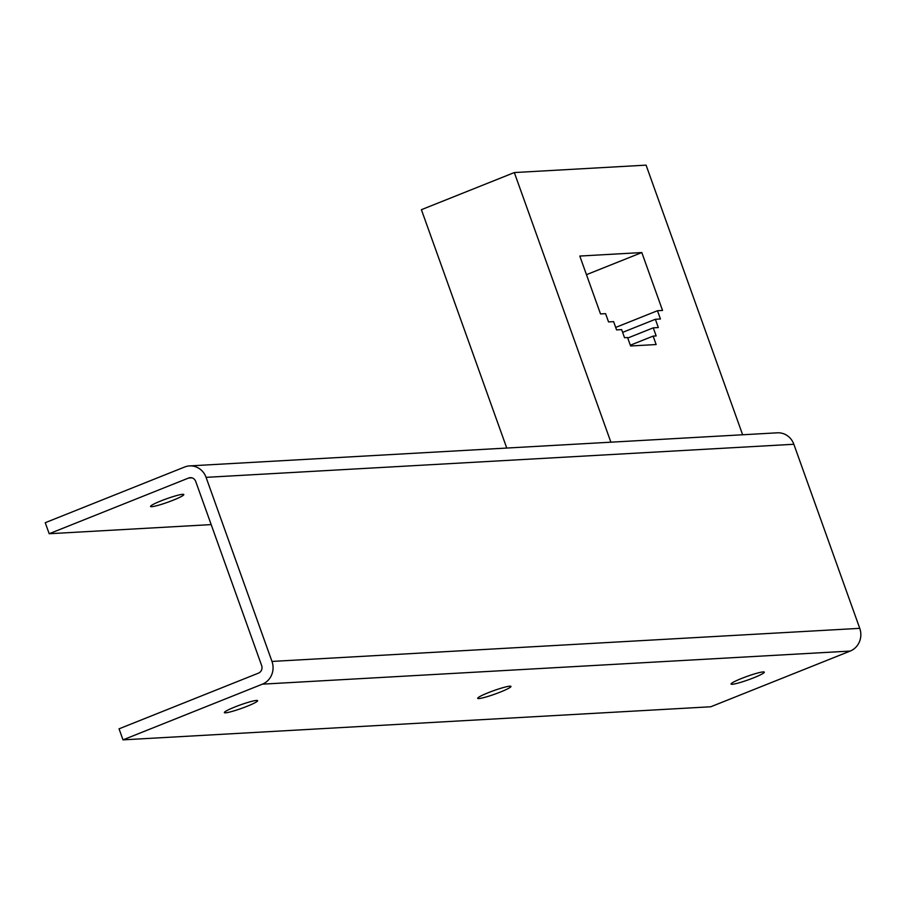 <?xml version="1.0" encoding="UTF-8"?>
<svg xmlns="http://www.w3.org/2000/svg" width="905" height="905" viewBox="0 0 905 905"><rect width="100%" height="100%" fill="white"/><g stroke="black" fill="none" stroke-linecap="round" stroke-linejoin="round"><path stroke-width="1.36" d="M189.586 465.905L777.361 432.816A17.659 16.584 86.8 0 1 793.843 444.265L859.75 628.342A17.659 16.584 86.8 0 1 850.18 651.068L710.776 706.771L123.001 739.86L262.405 684.157A17.659 16.584 -93.2 0 0 271.975 661.431L206.069 477.354A17.659 16.584 -93.2 0 0 189.586 465.905A17.659 16.584 -93.2 0 0 184.654 467.003L45.25 522.705L49.198 533.735L188.602 478.032A5.883 5.532 86.8 0 1 195.74 481.483L261.647 665.56A5.883 5.532 86.8 0 1 258.457 673.139L119.053 728.83L123.001 739.86M500.42 692.031A17.659 1.833 160.3 0 0 510.963 686.42A17.659 1.833 160.3 0 0 488.259 692.71A17.659 1.833 160.3 0 0 477.704 698.321A17.659 1.833 160.3 0 0 500.42 692.031M753.775 677.766A17.659 1.833 160.3 0 0 764.318 672.155A17.659 1.833 160.3 0 0 741.614 678.445A17.659 1.833 160.3 0 0 731.059 684.067A17.659 1.833 160.3 0 0 753.775 677.766M247.065 706.296A17.659 1.833 160.3 0 0 257.62 700.685A17.659 1.833 160.3 0 0 234.904 706.975A17.659 1.833 160.3 0 0 224.361 712.586A17.659 1.833 160.3 0 0 247.065 706.296M211.182 524.606L49.198 533.735M173.262 500.16A17.659 1.833 160.3 0 0 183.805 494.549A17.659 1.833 160.3 0 0 161.101 500.85A17.659 1.833 160.3 0 0 150.547 506.461A17.659 1.833 160.3 0 0 173.262 500.16M742.632 434.773L646.08 165.14L514.334 172.561L421.402 209.689L506.755 448.054M514.334 172.561L610.886 442.194M662.539 310.438L641.815 252.552L579.8 256.047L600.524 313.933L605.592 313.65L608.556 321.92L613.613 321.626L616.577 329.895L621.644 329.612L624.541 337.712L627.584 337.542L630.604 345.981L656.148 344.545L653.127 336.106L656.159 335.936L653.263 327.836L658.331 327.553L655.367 319.284L660.435 318.99L657.471 310.72L662.539 310.438M641.815 252.552L586.463 274.668M630.333 345.212L653.127 336.106M627.765 338.029L653.263 327.836M622.629 332.361L655.367 319.284M615.694 327.418L657.471 310.72M850.18 651.068L262.405 684.157M859.75 628.342L271.975 661.431M188.602 478.032L191.917 477.84M206.069 477.354L793.843 444.265"/></g></svg>

